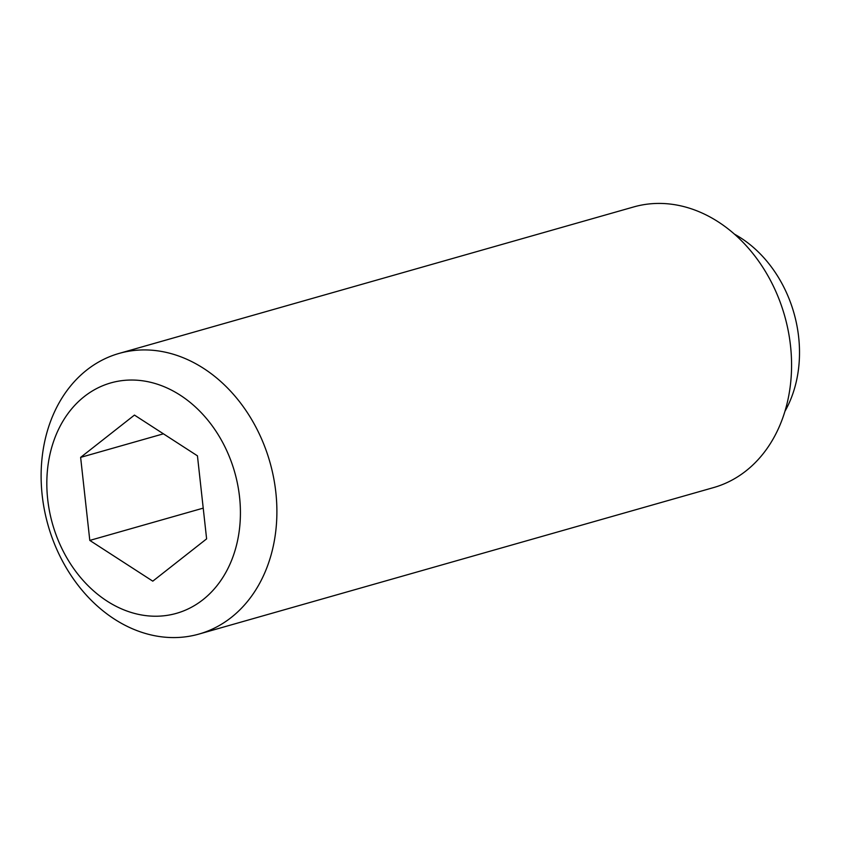 <?xml version="1.0" encoding="UTF-8"?>
<svg xmlns="http://www.w3.org/2000/svg" width="841" height="841" viewBox="0 0 841 841"><rect width="100%" height="100%" fill="white"/><g stroke="black" fill="none" stroke-linecap="round" stroke-linejoin="round"><path stroke-width="1.26" d="M174.886 637.573A145.892 115.322 -105.9 0 0 198.949 634.072A145.892 115.322 -105.9 0 0 273.504 477.099A145.892 115.322 -105.9 0 0 143.128 349.93A145.892 115.322 -105.9 0 0 119.065 353.43A145.892 115.322 -105.9 0 0 44.51 510.403A145.892 115.322 -105.9 0 0 174.886 637.573M156.657 616.222A119.79 94.686 -105.9 0 0 239.538 496.852A119.79 94.686 -105.9 0 0 130.586 380.037A119.79 94.686 -105.9 0 0 47.706 499.396A119.79 94.686 -105.9 0 0 156.657 616.222M198.949 634.072L713.62 487.57A145.892 115.322 -105.9 0 0 788.185 330.597A145.892 115.322 -105.9 0 0 657.809 203.427A145.892 115.322 -105.9 0 0 633.746 206.928L119.065 353.43M784.916 411.354A116.72 92.258 -105.9 0 0 734.487 234.176M206.613 538.871L152.789 581.163L89.798 540.416L80.631 457.378L134.455 415.086L197.446 455.833L206.613 538.871M203.217 508.132L89.798 540.416M163.417 433.819L80.631 457.378"/></g></svg>
